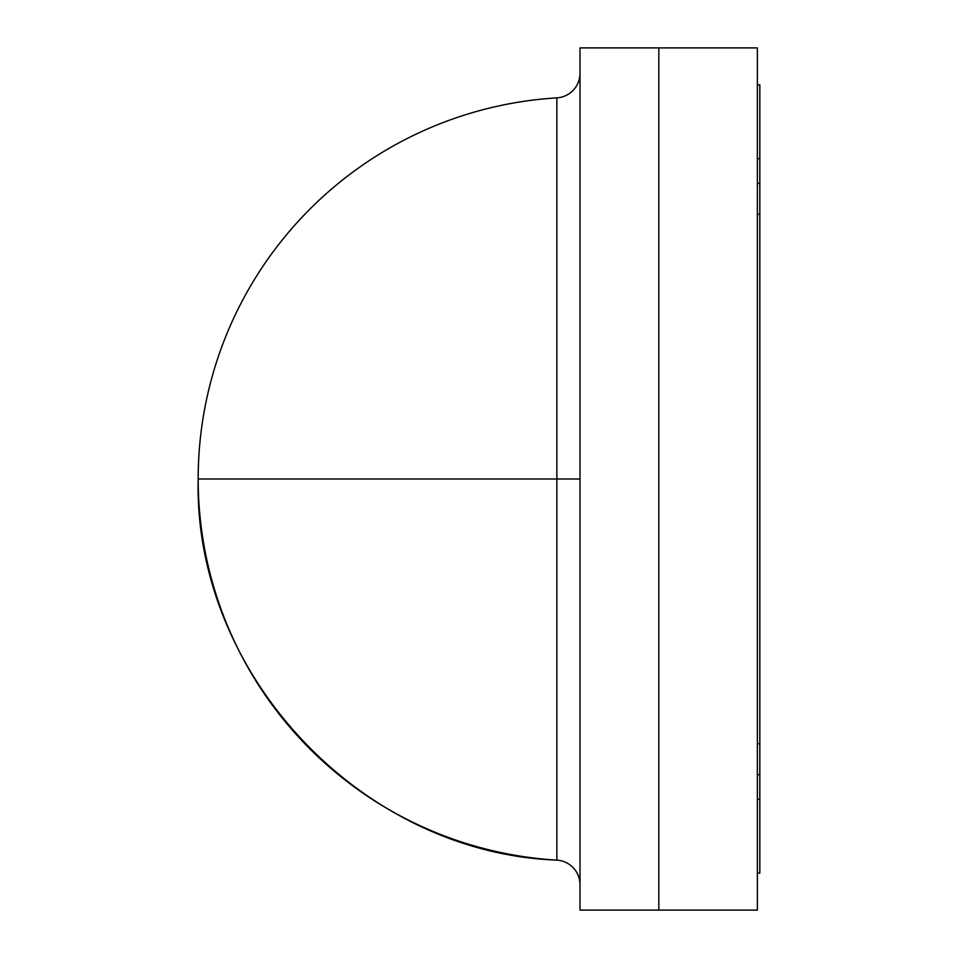 <?xml version="1.0" encoding="UTF-8"?>
<svg xmlns="http://www.w3.org/2000/svg" width="958" height="958" viewBox="0 0 958 958"><rect width="100%" height="100%" fill="white"/><g stroke="black" fill="none" stroke-linecap="round" stroke-linejoin="round"><path stroke-width="1.44" d="M757.371 910.1L757.371 47.9L658.829 47.9L757.371 47.9L757.371 910.1L658.829 910.1L658.829 47.9L658.829 910.1L757.371 910.1M658.829 910.1L658.829 47.9L579.997 47.9L658.829 47.9L658.829 910.1L579.997 910.1L579.997 47.9L579.997 910.1L658.829 910.1M759.826 84.855L757.371 84.855L759.826 84.855L759.826 183.385L757.371 183.385L759.826 183.385L759.826 743.815L757.371 743.815L759.826 743.815L759.826 799.247L757.371 799.247L759.826 799.247L759.826 873.145L759.826 84.855M757.371 158.753L759.826 158.753L757.371 158.753M757.371 873.145L759.826 873.145L757.371 873.145M757.371 214.185L759.826 214.185L757.371 214.185M757.371 774.615L759.826 774.615L757.371 774.615M198.174 479L556.861 479L556.861 97.872A381.835 381.835 0 0 0 198.174 479A381.835 381.835 0 0 1 556.861 97.872A24.633 24.633 0 0 0 579.997 73.287A24.633 24.633 0 0 1 556.861 97.872L556.861 479L198.174 479A381.835 381.835 0 0 0 556.861 860.128L556.861 479L579.997 479L556.861 479L556.861 860.128C361.334 852.86 193.576 674.612 198.174 479M556.861 105.188L556.861 333.144M556.861 99.704L556.861 101.991M579.997 73.287L579.997 884.713A24.633 24.633 0 0 0 556.861 860.128"/></g></svg>
